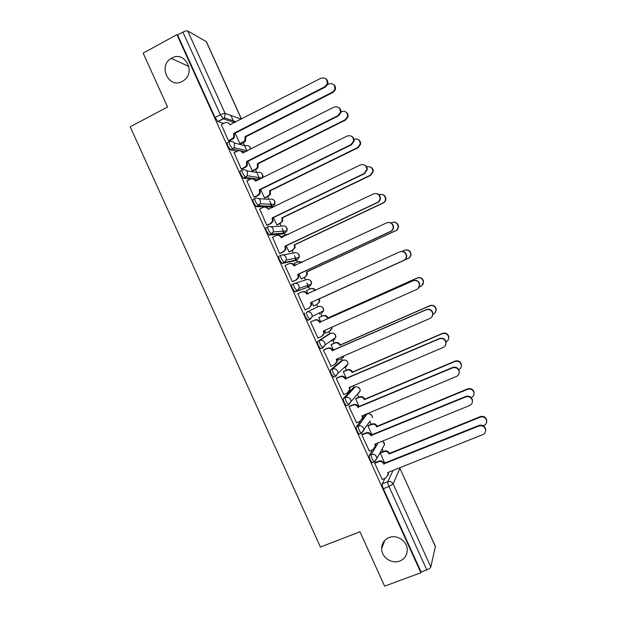 <?xml version="1.0" encoding="UTF-8"?>
<svg xmlns="http://www.w3.org/2000/svg" width="617" height="617" viewBox="0 0 617 617"><rect width="100%" height="100%" fill="white"/><g stroke="black" fill="none" stroke-linecap="round" stroke-linejoin="round"><path stroke-width="0.93" d="M389.08 537.554C396.862 534.253 407.12 541.001 407.243 549.554C407.235 555.061 404.729 558.886 399.731 561.054C391.726 564.385 381.383 557.19 381.63 548.513C381.823 543.292 384.306 539.636 389.08 537.554M171.773 58.091C184.475 50.432 196.237 71.842 183.974 80.326L182.331 81.382C168.881 89.257 157.659 65.903 171.264 58.384L171.773 58.091M372.591 449.77L369.29 455.377C369.02 456.225 369.367 457.791 370.339 460.081L372.12 462.75L372.699 462.511M360.606 421.064L356.364 426.871C356.063 427.643 356.395 429.17 357.366 431.453L359.202 434.214L359.842 433.952M353.202 387.815L343.453 398.389C343.114 399.083 343.43 400.572 344.394 402.847L346.307 405.693L347.024 405.384M340.97 360.991L330.542 369.915C330.172 370.539 330.465 371.982 331.429 374.249L333.851 377.211M328.753 334.183L317.639 341.456C317.238 342.011 317.508 343.407 318.465 345.667L320.531 348.705L322.814 347.926M304.744 313.02C304.304 313.49 304.567 314.855 305.515 317.099L308.053 320.308L309.996 319.429L307.474 316.22C306.518 313.968 306.256 312.611 306.688 312.133L318.372 306.564L306.688 312.133C308.94 311.384 310.667 312.071 311.886 314.184L312.202 316.56L309.996 319.429M293.738 283.72L291.856 284.591C291.386 284.992 291.625 286.311 292.574 288.548L294.795 291.802L297.101 290.985L294.517 287.653C293.569 285.416 293.33 284.09 293.792 283.697C296.037 282.925 297.764 283.596 298.983 285.71L299.253 288.293L297.101 290.985L309.325 286.62L311.361 284.082L311.107 281.645C309.958 279.655 308.33 279.023 306.209 279.748L294.687 283.411M280.789 255.322L278.977 256.178C278.468 256.502 278.691 257.783 279.632 260.012L281.938 263.374L284.206 262.557L281.576 259.101C280.627 256.873 280.403 255.592 280.905 255.268C283.134 254.482 284.861 255.145 286.072 257.258L286.296 260.073L284.206 262.557L297.17 259.819L299.145 257.474L298.944 254.821C297.795 252.831 296.168 252.206 294.054 252.947L282.848 254.921M267.847 226.94L266.097 227.781C265.565 228.035 265.765 229.269 266.706 231.491L269.398 235.062L271.326 234.136L268.634 230.565C267.693 228.344 267.493 227.11 268.025 226.855C270.246 226.053 271.966 226.709 273.177 228.814L273.316 231.899L271.326 234.136L285.015 233.025L286.905 230.912L286.782 228.005C285.632 226.015 284.005 225.398 281.9 226.154L270.925 226.709M254.914 198.574L253.232 199.399C252.662 199.576 252.839 200.78 253.78 202.985L256.263 206.587L258.446 205.739L255.708 202.044C254.767 199.831 254.582 198.635 255.145 198.458C257.358 197.641 259.078 198.288 260.289 200.394L260.312 203.772L258.446 205.739L272.868 206.24L274.642 204.389L274.619 201.204C273.478 199.214 271.858 198.612 269.76 199.376L258.839 198.689M241.987 170.223L240.368 171.032C239.766 171.14 239.928 172.297 240.861 174.495L243.445 178.22L245.574 177.357L242.782 173.539C241.849 171.333 241.679 170.184 242.28 170.076C244.486 169.243 246.191 169.876 247.409 171.981L247.27 175.706L245.574 177.357L259.734 179.339M229.077 141.887L227.511 142.681C226.879 142.712 227.025 143.83 227.951 146.021L230.627 149.877L232.717 148.982L229.863 145.049C228.93 142.851 228.784 141.74 229.416 141.709C231.614 140.861 233.319 141.486 234.529 143.584L234.182 147.679L232.717 148.982L245.265 151.944M383.288 451.443L382.147 448.921M371.002 424.357L369.73 421.55M358.724 397.286L357.351 394.263M354.227 387.376L353.556 385.895M346.453 370.231L345.173 367.408M342.049 360.521L341.255 358.77M334.19 343.183L333.003 340.569M329.879 333.681L328.961 331.653M321.927 316.159L320.832 313.737M317.709 306.857L316.668 304.551M309.657 289.103L308.67 286.92M308.647 286.866L306.911 283.049M305.515 279.964L304.412 277.542M297.379 262.024L296.515 260.119M296.445 259.965L294.494 255.662M293.314 253.07L292.173 250.541M285.1 234.954L284.368 233.334M284.252 233.087L282.077 228.282M281.128 226.192L279.933 223.562M272.66 207.528L272.22 206.556M272.066 206.217L269.668 200.918M268.943 199.33L267.701 196.592M259.85 179.277L257.258 173.57M256.765 172.475L255.477 169.629M247.039 151.042L244.864 146.237M244.587 145.635L243.252 142.689M234.059 122.413L230.905 115.456M435.425 546.778L399.909 468.257L435.409 546.508L430.82 566.992C430.388 567.995 429.039 568.959 426.779 569.877L421.079 571.982L383.327 488.726C382.355 486.427 381.985 484.815 382.216 483.89L384.892 478.314M384.599 586.15L420.887 572.753L176.902 34.621L143.144 53.124L167.554 107.019L130.21 126.77L320.408 547.048L359.966 531.769L384.599 586.15M421.079 571.982L420.887 572.753M223.74 123.439L217.963 121.611L223.308 118.842L220.416 114.777L182.925 32.099C185.092 31.004 186.696 30.642 187.745 31.004L206.402 41.686L241.517 119.081M182.925 32.099L177.619 35.007L176.902 34.621M221.333 124.688L228.498 140.853L229.339 140.961M234.105 152.808L241.255 169.004L242.057 169.027M247.926 161.33L252.245 170.855L252.978 170.87M246.893 180.943L254.027 197.162L254.79 197.101M260.683 189.465L264.492 197.872L265.194 197.81M259.703 209.086L266.799 225.336L267.531 225.197M273.454 217.616L276.755 224.897L277.419 224.765M282.262 236.311L282.37 237.275M272.544 237.229L279.586 253.525L280.272 253.302M286.226 245.782L289.018 251.944L289.651 251.728M294.687 263.282L294.209 263.39L295.181 265.534M285.494 265.349L284.992 265.457L292.373 281.73L293.021 281.421M299.006 273.956L301.289 279L301.883 278.707M307.127 290.26L306.502 290.491M307.104 290.214L306.479 290.445L308.006 293.808M298.481 293.461L297.81 293.723M298.466 293.422L297.787 293.669L305.168 309.95L305.824 309.649L305.168 309.95M313.567 306.063L314.169 305.785L313.559 306.063L311.786 302.153M319.39 317.3L318.758 317.524L320.809 322.043M311.261 321.65L310.582 321.897L317.971 338.185L318.565 337.808M324.619 330.434L325.845 333.149L329.409 331.452L331.537 328.599L331.506 327.365M331.637 344.309L331.044 344.61L333.604 350.263M324.033 349.808L323.385 350.14L331.082 366.182M337.453 358.739L338.425 359.996M343.893 371.334L343.337 371.712L346.407 378.491M336.805 377.982L336.203 378.391L343.8 394.487M356.156 398.374L355.631 398.829L359.225 406.742M349.584 406.163L349.021 406.665L356.564 422.784M368.426 425.429L367.94 425.961L372.036 435.008M362.372 434.368L361.847 434.946L369.359 451.081M375.167 462.588L374.673 463.251L382.178 479.394M375.583 444.695L376.185 443.677M362.757 418.102L365.218 414.74L367.316 413.876M309.364 286.604L295.157 291.88M295.42 260.629L282.277 263.459M283.326 233.828L269.398 235.062M271.241 207.034L256.525 206.672M257.914 180.233L255.214 179.871M253.996 197.093L257.675 195.288L259.487 193.43L259.379 189.697L351.011 144.586L353.657 140.823C353.325 136.619 351.15 135.03 347.132 136.064L255.484 181.105C254.281 179.023 252.577 178.39 250.386 179.208L243.669 178.305M236.951 151.366L230.812 149.946M235.17 133.21L239.998 143.854M331.815 341.093L331.938 340.106M319.652 314.269L319.683 312.726M307.667 287.213L307.413 285.455M295.566 260.15L295.15 258.284M283.434 233.149L282.894 231.198M271.287 206.186L270.678 204.219M259.148 179.254L258.5 177.357M246.638 151.25L246.376 150.617M177.619 35.007L215.048 117.562L217.963 121.611M380.249 453.102L384.861 463.282M228.475 140.799L233.504 137.753L233.804 133.295L234.568 133.527L234.267 137.961L229.192 141.038M228.012 122.791L230.565 124.719M325.776 78.799C327.666 80.179 328.283 82.046 327.627 84.406L325.259 87.136L234.568 133.527M233.804 133.295L324.735 86.773L327.103 84.035C327.534 79.2 325.452 77.272 320.863 78.259L229.91 124.719C228.706 122.636 227.017 122.019 224.835 122.876L221.195 124.757M239.974 143.8L244.818 140.884L245.111 136.612L332.517 92.11L334.8 89.488C335.216 84.861 333.219 83.01 328.807 83.951L327.558 84.591M333.512 84.46C335.324 85.786 335.91 87.575 335.278 89.827L333.003 92.442L245.813 136.82L245.52 141.077L244.193 142.211L243.484 142.018M240.63 144.023L244.193 142.211M245.813 136.82L245.111 136.612M241.232 168.942L244.895 167.107L246.522 165.564L246.592 161.492L247.317 161.639L247.247 165.703L245.628 167.238L241.895 169.112M240.468 150.841L243.353 152.908M338.617 107.481C340.507 108.646 341.27 110.366 340.908 112.641L338.355 115.95L247.317 161.639M246.592 161.492L337.869 115.672L340.43 112.348C340.399 107.859 338.255 106.124 333.99 107.15L242.697 152.908C241.494 150.818 239.797 150.193 237.607 151.034L233.951 152.885M259.379 189.697L260.197 190.036L260.181 193.483L258.376 195.342L254.59 197.201M252.885 178.922L256.148 181.113M351.358 136.156C353.333 137.136 354.251 138.763 354.104 141.038L351.466 144.787L260.073 189.766M246.715 181.036L250.386 179.208M252.222 170.801L255.739 169.043L257.304 167.562L257.374 163.659L345.104 119.806L347.564 116.621C347.541 112.325 345.481 110.659 341.394 111.638L341.016 111.824M345.821 111.955C347.626 113.073 348.35 114.716 348.003 116.891L345.559 120.06L258.045 163.79L257.975 167.685L256.417 169.158L255.739 169.043M252.823 170.955L256.417 169.158M258.045 163.79L257.374 163.659M264.469 197.81L268.002 196.075L269.745 194.286L269.652 190.715L357.698 147.509L360.251 143.908C359.935 139.889 357.852 138.362 354.011 139.326M358.03 139.427C359.919 140.375 360.798 141.933 360.66 144.1L358.115 147.694L270.285 190.776L270.385 194.34L268.65 196.129L268.002 196.075M265.009 197.903L268.65 196.129M270.285 190.776L269.652 190.715M266.768 225.267L270.462 223.485L272.405 221.333L272.182 217.924L272.837 217.909L273.069 221.318L271.125 223.462L267.277 225.313M265.241 207.05L268.95 209.333M363.945 164.832C366.128 165.618 367.231 167.192 367.262 169.552L364.578 173.632L272.837 217.909M272.182 217.924L364.161 173.516L366.853 169.428C366.305 165.441 364.115 163.96 360.282 164.986L268.279 209.325C267.076 207.235 265.372 206.595 263.166 207.397L259.479 209.194M279.547 253.448L283.257 251.697L285.301 249.291L284.985 246.16L285.609 246.075L285.926 249.199L283.882 251.597L279.91 253.471M277.557 235.239C279.424 235.031 280.812 235.787 281.722 237.499L281.753 237.568M376.316 193.568C378.823 194.054 380.18 195.589 380.404 198.173C380.327 200.139 379.424 201.582 377.697 202.499L285.609 246.075M284.985 246.16L377.319 202.461C379.054 201.543 379.956 200.101 380.033 198.126C379.332 194.316 377.134 192.92 373.439 193.923L281.082 237.56C279.879 235.463 278.167 234.815 275.953 235.601L272.259 237.368M292.335 281.645L296.052 279.925L298.173 277.303L297.795 274.411L298.381 274.249L298.767 277.133L296.646 279.748L292.373 281.722M289.836 263.505C291.895 263.043 293.445 263.767 294.494 265.665L294.564 265.819M388.44 222.452C391.379 222.467 393.075 223.932 393.538 226.863C393.538 228.922 392.636 230.426 390.823 231.375L298.381 274.249M297.795 274.411L390.484 231.421C392.296 230.473 393.206 228.961 393.206 226.894C392.397 223.231 390.191 221.896 386.597 222.884L293.893 265.804C292.689 263.706 290.969 263.05 288.748 263.821L285.039 265.557M276.724 224.827L280.272 223.123L282.146 221.056L281.93 217.786L370.3 175.236L372.892 171.318C372.39 167.546 370.323 166.12 366.675 167.014M370.092 166.914C372.182 167.662 373.239 169.174 373.27 171.433L370.686 175.344L282.532 217.778L282.748 221.04L280.272 223.123M277.18 224.881L280.882 223.099M282.532 217.778L281.93 217.786M288.98 251.867L292.543 250.186L294.517 247.88L294.216 244.872L382.91 202.97C384.576 202.091 385.448 200.702 385.517 198.813C384.854 195.165 382.741 193.823 379.193 194.787L379.031 194.864M288.108 234.545L285.54 234.745L281.984 236.442M287.067 234.398L288.386 234.414M381.954 194.44C384.345 194.918 385.648 196.391 385.856 198.851C385.787 200.741 384.915 202.121 383.257 203.001L294.787 244.787L295.088 247.787L292.543 250.186M289.304 251.89L293.121 250.093M294.787 244.787L294.216 244.872M301.25 278.915L304.829 277.264L306.865 274.742L306.502 271.966L395.528 230.719C397.271 229.802 398.142 228.359 398.142 226.377C397.363 222.868 395.25 221.588 391.81 222.536L390.985 222.914M301.829 262.433L297.818 261.816L294.255 263.482M298.852 261.508L302.284 262.225M393.569 222.12C396.384 222.135 398.004 223.547 398.451 226.346C398.451 228.321 397.579 229.763 395.844 230.673L307.05 271.819L307.405 274.58L304.829 277.264M301.281 278.984L305.369 277.095M307.05 271.819L306.502 271.966M310.613 302.677L311.292 302.708L311.593 305.107L308.862 308.168L311.037 305.353L310.613 302.677L403.649 260.397C405.539 259.418 406.449 257.86 406.379 255.723C405.485 252.183 403.279 250.888 399.77 251.852L306.711 294.07C305.5 291.972 303.78 291.301 301.551 292.057L297.826 293.761M302.083 291.856L302.129 291.841C304.351 291.085 306.071 291.756 307.274 293.846L307.382 294.093M400.387 251.62C403.773 250.895 405.87 252.222 406.672 255.608C406.742 257.736 405.839 259.294 403.958 260.274L311.169 302.43M305.13 309.865L308.862 308.168M313.521 305.978L317.115 304.351L319.205 301.651L318.804 299.083L408.146 258.484C409.958 257.544 410.829 256.047 410.768 254.003C409.904 250.61 407.791 249.368 404.428 250.294L402.161 251.327M314.963 290.622C313.76 288.756 312.14 288.185 310.104 288.895L306.518 290.538M310.636 288.702L310.613 288.71C312.657 287.992 314.261 288.555 315.464 290.399M405.014 250.078C408.261 249.384 410.266 250.656 411.038 253.895C411.107 255.932 410.236 257.428 408.431 258.369L319.313 298.859L319.714 301.42L317.115 304.351M319.313 298.859L318.804 299.083M317.925 338.093L321.673 336.427L323.894 333.45L323.439 330.959L416.83 289.396C418.781 288.386 419.683 286.789 419.552 284.599C418.596 281.151 416.39 279.902 412.943 280.843L319.537 322.344C318.326 320.246 316.598 319.56 314.362 320.3L314.909 320.015C317.138 319.274 318.858 319.953 320.061 322.051L413.22 280.658C416.66 279.717 418.858 280.966 419.815 284.398L417.964 288.679M323.994 330.712L324.411 333.126L322.436 335.972M310.606 321.943L314.909 320.015M310.621 321.981L314.362 320.3M319.66 322.622L320.184 322.321M318.781 317.57L322.892 315.727C325.036 315.009 326.686 315.665 327.843 317.67L327.357 317.948C326.2 315.927 324.542 315.279 322.39 315.989L318.796 317.608M419.437 286.859L420.779 286.265C422.645 285.301 423.517 283.766 423.393 281.668C422.468 278.367 420.354 277.164 417.053 278.066L327.48 318.21M327.966 317.932L417.308 277.897C420.601 276.994 422.714 278.19 423.632 281.483L421.858 285.578M332 327.149L332.015 328.298L330.126 331.028M330.735 366.336L334.491 364.701L336.743 361.585L336.273 359.256L430.018 318.403C432.016 317.385 432.926 315.75 432.741 313.513C431.723 310.15 429.517 308.932 426.123 309.842L332.362 350.641C331.152 348.536 329.424 347.841 327.18 348.566L327.689 348.196C329.925 347.471 331.653 348.165 332.856 350.263L426.37 309.572C429.748 308.662 431.946 309.881 432.964 313.235L431.931 316.845M336.828 359.017L337.221 361.176L335.663 363.899M323.563 350.009L327.689 348.196M323.424 350.217L327.18 348.566M332.486 350.911L332.979 350.533M331.19 344.51L335.154 342.759C337.306 342.065 338.964 342.72 340.121 344.733L339.666 345.08C338.502 343.06 336.843 342.404 334.684 343.098L331.082 344.687M338.093 360.143L341.702 358.57L343.808 355.97M432.995 314.238L433.412 314.053C435.332 313.081 436.204 311.516 436.026 309.372C435.054 306.148 432.941 304.975 429.687 305.862L339.79 345.343M340.237 344.996L429.902 305.616C433.149 304.736 435.255 305.901 436.227 309.117L435.247 312.572M344.201 355.801L342.813 357.814M343.546 394.595L347.325 392.983L349.592 389.751L349.114 387.569L443.207 347.425C445.258 346.392 446.16 344.741 445.929 342.466C444.872 339.173 442.667 337.969 439.319 338.864L345.204 378.946C343.985 376.84 342.258 376.139 340.006 376.848L340.476 376.401C342.72 375.691 344.448 376.385 345.659 378.491L439.52 338.509C442.859 337.622 445.058 338.818 446.114 342.103L445.597 345.08M349.669 387.329L350.04 389.273L348.821 391.818M336.504 378.105L340.476 376.401M336.234 378.468L340.006 376.848M345.327 379.216L345.782 378.761M343.607 371.457L347.425 369.814C349.584 369.128 351.243 369.799 352.407 371.812L351.983 372.228C350.818 370.208 349.153 369.537 346.985 370.223L343.368 371.789M350.379 387.252L355.037 385.039M446.068 341.857C448.019 340.862 448.883 339.281 448.667 337.106C447.649 333.951 445.536 332.802 442.327 333.666L352.099 372.491M352.523 372.074L442.512 333.342C445.713 332.486 447.819 333.627 448.837 336.774L448.343 339.628M356.364 422.861L360.158 421.288L362.441 417.956L361.955 415.897L456.41 376.463C458.493 375.429 459.403 373.755 459.133 371.449C458.038 368.21 455.832 367.03 452.516 367.902L358.045 407.266C356.834 405.153 355.091 404.443 352.831 405.138L353.271 404.613C355.523 403.919 357.258 404.629 358.469 406.734L452.677 367.462C455.986 366.598 458.184 367.778 459.279 371.002L459.048 373.47M349.361 406.264L353.271 404.613M362.518 415.657L362.85 417.393L361.917 419.753M349.052 406.734L352.831 405.138M358.168 407.536L358.593 407.004M355.94 398.466L359.696 396.878C361.863 396.207 363.529 396.885 364.693 398.906L364.3 399.392C363.135 397.371 361.469 396.692 359.295 397.363L355.662 398.898M458.801 369.645C460.737 368.627 461.57 367.038 461.308 364.871C460.259 361.77 458.146 360.644 454.968 361.477L364.423 399.654M364.809 399.168L455.122 361.084C458.292 360.243 460.398 361.377 461.447 364.47L461.231 366.822M369.19 451.15L372.992 449.6L375.298 446.184L374.812 444.232L469.614 405.516C471.735 404.482 472.645 402.793 472.337 400.456C471.211 397.271 469.005 396.106 465.719 396.947L370.894 435.602C369.683 433.489 367.94 432.772 365.665 433.442L366.074 432.841C368.334 432.17 370.069 432.887 371.287 434.993L465.85 396.43C469.121 395.59 471.326 396.754 472.445 399.932L472.383 402.006M362.187 434.445L366.074 432.841M375.367 444.009L375.668 445.543L374.959 447.718M361.87 435.008L365.665 433.442M371.018 435.88L371.411 435.263M368.249 425.499L371.982 423.956C374.157 423.301 375.822 423.987 376.987 426.008L376.632 426.571C375.46 424.542 373.786 423.856 371.611 424.511L367.963 426.023M471.203 397.587L471.357 397.525C473.393 396.523 474.257 394.903 473.964 392.667C472.884 389.612 470.771 388.494 467.624 389.312L376.748 426.833M377.103 426.27L467.74 388.841C470.879 388.024 472.992 389.142 474.064 392.181L474.01 394.163M382.023 479.455L385.841 477.936L388.155 474.442L387.669 472.591L482.826 434.592C484.985 433.55 485.895 431.854 485.548 429.494C484.399 426.355 482.193 425.19 478.931 426.015L383.751 463.953C382.54 461.84 380.789 461.107 378.514 461.771L378.877 461.084C381.152 460.429 382.895 461.154 384.106 463.267L479.023 425.414C482.278 424.596 484.476 425.753 485.625 428.884L485.648 430.674M375.005 462.65L378.877 461.084M388.224 472.367L387.954 475.73M374.704 463.305L378.514 461.771M383.882 464.231L384.229 463.537M380.55 452.554L384.268 451.042C386.45 450.41 388.124 451.104 389.288 453.125L388.965 453.757C387.792 451.729 386.119 451.035 383.928 451.675L380.273 453.156M483.219 425.691L484.013 425.375C486.08 424.373 486.952 422.745 486.628 420.486C485.525 417.47 483.404 416.367 480.281 417.161L389.08 454.019M389.404 453.387L480.365 416.606C483.481 415.819 485.594 416.922 486.697 419.922L486.72 421.627M374.689 461.709L374.11 461.948L372.336 459.279C371.365 456.981 371.01 455.415 371.272 454.567L378.074 442.906M369.29 455.377L371.272 454.567C373.563 453.904 375.321 454.636 376.547 456.765L376.91 458.431L374.588 461.886M361.824 433.119L361.184 433.389L359.349 430.635C358.377 428.352 358.045 426.825 358.346 426.054L367.084 413.961C369.236 413.305 370.894 413.984 372.043 415.989L372.39 417.663C372.406 415.58 371.395 414.285 369.352 413.776M356.364 426.871L358.346 426.054C360.621 425.368 362.372 426.092 363.598 428.221L363.961 429.995L361.655 433.365M357.258 394.302L358.022 393.978L360.181 390.885L351.019 401.582L348.728 404.86L346.368 402.006C345.404 399.731 345.088 398.25 345.42 397.549L355.068 387.021M343.453 398.389L345.42 397.549C347.695 396.847 349.438 397.564 350.664 399.685L351.019 401.582L348.273 404.86L346.307 405.693M345.921 366.02L345.836 367.123L347.98 364.13L338.077 373.208L335.81 376.37L333.396 373.393C332.432 371.133 332.139 369.683 332.501 369.066L342.836 360.181M330.542 369.915L332.501 369.066C334.769 368.349 336.512 369.051 337.73 371.172L338.077 373.208L335.378 376.339L333.411 377.188M333.704 338.872L333.658 340.275L335.779 337.414L325.144 344.864L322.899 347.888L320.431 344.803C319.475 342.543 319.197 341.139 319.591 340.592L330.604 333.365M317.639 341.456L319.591 340.592C321.85 339.859 323.586 340.553 324.804 342.666L325.144 344.864L322.49 347.841L320.531 348.705M382.216 483.89L387.838 481.661L393.006 470.462M399.554 467.848L399.893 468.45L393.129 483.89L430.82 566.992M234.653 122.613L223.308 118.842L224.511 117.878L236.195 121.819M187.745 31.004L225.12 113.412L241.37 119.158M241.432 119.127L206.217 41.486M353.032 387.885L354.898 387.09C357.042 386.427 358.693 387.09 359.85 389.096L360.181 390.885C360.282 388.934 359.395 387.63 357.521 386.998M340.862 361.038L342.713 360.235C344.857 359.549 346.499 360.212 347.656 362.21L347.98 364.13C347.872 361.03 346.237 359.742 343.075 360.259M328.691 334.213L330.542 333.388C332.671 332.694 334.314 333.342 335.463 335.339L335.779 337.414C336.018 335.617 335.324 334.314 333.704 333.496M295.342 260.675L297.255 259.772M283.195 233.889L285.154 232.956M271.056 207.127L273.061 206.147M246.584 170.793L257.621 172.613C259.711 171.835 261.323 172.428 262.472 174.41L262.341 177.92C263.305 176.107 263.043 174.511 261.546 173.153M234.159 142.936L245.489 145.867C247.571 145.064 249.183 145.658 250.325 147.64L250.672 149.214M358.13 393.284L358.022 393.978M262.24 178.097L247.27 175.706L243.445 178.22M321.488 313.444L323.578 310.729L323.285 308.485C322.136 306.495 320.501 305.855 318.372 306.564M370.208 420.848L361.184 433.389L359.202 434.214M382.949 447.456L384.592 444.471L384.252 442.898L382.563 441.07M215.048 117.562L220.416 114.777C222.598 113.713 224.164 113.258 225.12 113.412L224.511 117.878L217.824 121.549M383.327 488.726L388.972 486.489C387.993 484.191 387.615 482.579 387.838 481.661C390.137 481.013 391.903 481.754 393.129 483.89L388.972 486.489L426.779 569.877M233.928 133.573L234.691 133.796M232.123 138.941L232.887 139.149M229.91 124.719L230.311 124.842M324.735 86.773L325.259 87.136M245.928 137.074L245.227 136.874M333.003 92.442L332.517 92.11M246.707 161.762L247.44 161.909M244.895 167.107L245.628 167.238M242.697 152.908L243.144 153.008M337.869 115.672L338.355 115.95M259.502 189.967L260.197 190.036M257.675 195.288L258.376 195.342M255.484 181.105L256.016 181.174M351.011 144.586L351.466 144.787M258.161 164.053L257.49 163.914M345.559 120.06L345.104 119.806M270.408 191.039L269.768 190.977M358.115 147.694L357.698 147.509M272.305 218.194L272.961 218.179M270.462 223.485L271.125 223.462M268.279 209.325L268.935 209.34M364.161 173.516L364.578 173.632M285.108 246.43L285.733 246.345M283.257 251.697L283.882 251.597M281.082 237.56L281.722 237.499M297.918 274.681L298.505 274.519M296.052 279.925L296.646 279.748M293.893 265.804L294.494 265.665M282.655 218.032L282.046 218.048M370.686 175.344L370.3 175.236M294.903 245.049L294.332 245.126M307.166 272.074L306.626 272.228M310.737 302.947L311.292 302.708M306.711 294.07L307.274 293.846M319.429 299.114L318.92 299.345M323.563 331.229L324.079 330.913M319.537 322.344L320.061 322.051M327.843 317.67L327.357 317.948M322.892 315.727L322.39 315.989M336.396 359.526L336.882 359.125M332.362 350.641L332.856 350.263M340.121 344.733L339.666 345.08M335.154 342.759L334.684 343.098M349.237 387.838L349.685 387.36M345.204 378.946L345.659 378.491M352.407 371.812L351.983 372.228M347.425 369.814L346.985 370.223M362.079 416.166L362.426 415.696M358.045 407.266L358.469 406.734M452.516 367.902L452.677 367.462M364.693 398.906L364.3 399.392M359.696 396.878L359.295 397.363M455.122 361.084L454.968 361.477M374.935 444.51L375.19 444.078M370.894 435.602L371.287 434.993M465.719 396.947L465.85 396.43M376.987 426.008L376.632 426.571M371.982 423.956L371.611 424.511M467.74 388.841L467.624 389.312M387.792 472.861L387.985 472.468M383.751 463.953L384.106 463.267M478.931 426.015L479.023 425.414M389.288 453.125L388.965 453.757M384.268 451.042L383.928 451.675M480.365 416.606L480.281 417.161M230.627 149.877L234.182 147.679L247.394 150.864M250.795 149.152L249.476 146.445M256.263 206.587L260.312 203.772L274.642 204.389C275.421 202.607 275.074 201.096 273.609 199.862M269.097 234.977L271.025 234.051L273.316 231.899L286.905 230.912C287.53 229.154 287.121 227.712 285.663 226.578M281.938 263.374L283.874 262.472L286.296 260.073L299.145 257.474C299.646 255.731 299.168 254.343 297.702 253.302M294.795 291.802L296.738 290.908L299.253 288.293L311.361 284.082C311.77 282.339 311.223 280.99 309.726 280.025M307.659 320.246L309.611 319.367L312.202 316.56L323.578 310.729C323.894 308.97 323.277 307.652 321.735 306.757M372.12 462.75L374.11 461.948L376.91 458.431L384.592 444.471L382.671 441.024M399.909 468.257L399.662 467.802M171.264 58.384L188.887 66.482M381.63 548.513L384.769 540.423M233.504 137.753L234.267 137.961M327.103 84.035L327.627 84.406M245.52 141.077L244.818 140.884M335.278 89.827L334.8 89.488M246.522 165.564L247.247 165.703M340.43 112.348L340.908 112.641M259.487 193.43L260.181 193.483M353.657 140.823L354.104 141.038M257.975 167.685L257.304 167.562M348.003 116.891L347.564 116.621M270.385 194.34L269.745 194.286M360.66 144.1L360.251 143.908M272.405 221.333L273.069 221.318M366.853 169.428L367.262 169.552M285.301 249.291L285.926 249.199M298.173 277.303L298.767 277.133M282.748 221.04L282.146 221.056M295.088 247.787L294.517 247.88M307.405 274.58L306.865 274.742M311.037 305.353L311.593 305.107M319.714 301.42L319.205 301.651M323.894 333.45L324.411 333.126M332.015 328.298L331.537 328.599M336.743 361.585L337.221 361.176M349.592 389.751L350.04 389.273M362.441 417.956L362.85 417.393M459.133 371.449L459.279 371.002M461.447 364.47L461.308 364.871M375.298 446.184L375.668 445.543M472.337 400.456L472.445 399.932M474.064 392.181L473.964 392.667M388.155 474.442L388.494 473.725M485.548 429.494L485.625 428.884M486.697 419.922L486.628 420.486"/></g></svg>
